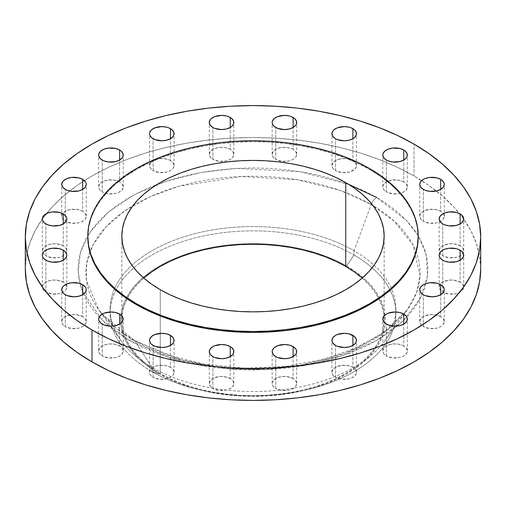 <?xml version="1.0" encoding="UTF-8"?>
<svg xmlns="http://www.w3.org/2000/svg" width="506" height="506" viewBox="0 0 506 506"><rect width="100%" height="100%" fill="white"/><g stroke="black" fill="none" stroke-linecap="round" stroke-linejoin="round"><path stroke-width="0.38" stroke-dasharray="2.53 1.9" d="M460.118 245.79A12.277 7.09 0 0 0 446.741 244.253A12.277 7.09 0 0 0 439.157 250.805A12.277 7.09 0 0 0 439.765 253A12.277 7.09 0 0 0 442.756 255.815L442.756 223.918L442.756 255.815L440.093 253.519L439.157 250.805L440.093 248.092L442.756 245.79L449.043 243.848L453.831 243.848L460.118 245.79L462.781 248.092L463.717 250.805L463.483 252.184L461.649 254.739L458.259 256.7L456.134 257.352L449.043 257.756L442.756 255.815A12.277 7.09 0 0 0 463.11 253A12.277 7.09 0 0 0 463.717 250.805A12.277 7.09 0 0 0 460.118 245.79L460.118 223.918L460.118 245.79M460.118 282.082A12.277 7.09 0 0 0 446.741 280.545A12.277 7.09 0 0 0 439.157 287.092A12.277 7.09 0 0 0 442.756 292.107L442.756 260.21L442.756 292.107L440.093 289.805L439.157 287.092L440.093 284.385L442.756 282.082L449.043 280.141L453.831 280.141L460.118 282.082L462.781 284.385L463.717 287.092L463.483 288.477L461.649 291.032L460.118 292.107L456.134 293.644L449.043 294.049L442.756 292.107A12.277 7.09 0 0 0 456.134 293.644A12.277 7.09 0 0 0 463.717 287.092A12.277 7.09 0 0 0 460.118 282.082L460.118 260.21L460.118 282.082M440.694 316.598A12.277 7.09 0 0 0 427.317 315.061A12.277 7.09 0 0 0 419.733 321.607A12.277 7.09 0 0 0 423.332 326.623L423.332 294.726L423.332 326.623L420.669 324.321L419.733 321.607L420.669 318.894L423.332 316.598L429.619 314.656L434.407 314.656L440.694 316.598L443.357 318.894L444.293 321.607L443.357 324.321L442.225 325.548L440.694 326.623L436.71 328.16L429.619 328.565L423.332 326.623A12.277 7.09 0 0 0 436.71 328.16A12.277 7.09 0 0 0 444.293 321.607A12.277 7.09 0 0 0 440.694 316.598L440.694 294.726L440.694 316.598M403.75 345.959A12.277 7.09 0 0 0 390.366 344.422A12.277 7.09 0 0 0 382.789 350.968A12.277 7.09 0 0 0 386.382 355.984L386.382 324.087L386.382 355.984L383.725 353.681L382.789 350.968L383.725 348.255L386.382 345.959L388.247 345.073L392.669 344.017L397.463 344.017L401.884 345.073L403.75 345.959L406.407 348.255L407.343 350.968L407.109 352.353L405.274 354.908L403.75 355.984L399.765 357.521L392.669 357.925L386.382 355.984A12.277 7.09 0 0 0 399.765 357.521A12.277 7.09 0 0 0 407.343 350.968A12.277 7.09 0 0 0 403.75 345.959L403.75 324.087L403.75 345.959M352.891 367.286A12.277 7.09 0 0 0 339.513 365.749A12.277 7.09 0 0 0 331.936 372.302A12.277 7.09 0 0 0 335.529 377.312L335.529 345.415L335.529 377.312L332.866 375.016L331.936 372.302L332.866 369.589L335.529 367.286L341.816 365.351L348.912 365.749L352.891 367.286L355.554 369.589L356.49 372.302L356.256 373.687L354.421 376.243L351.031 378.197L348.912 378.849L341.816 379.253L335.529 377.312A12.277 7.09 0 0 0 348.912 378.849A12.277 7.09 0 0 0 356.49 372.302A12.277 7.09 0 0 0 352.891 367.286L352.891 345.415L352.891 367.286M293.113 378.501A12.277 7.09 0 0 0 279.729 376.97A12.277 7.09 0 0 0 272.152 383.516A12.277 7.09 0 0 0 275.745 388.526L275.745 356.629L275.745 388.526L273.088 386.23L272.386 384.902L272.386 382.131L274.22 379.576L277.611 377.621L282.032 376.565L286.826 376.565L293.113 378.501L295.776 380.803L296.706 383.516L295.776 386.23L294.637 387.457L291.254 389.411L289.128 390.063L282.032 390.468L275.745 388.526A12.277 7.09 0 0 0 289.128 390.063A12.277 7.09 0 0 0 296.706 383.516A12.277 7.09 0 0 0 293.113 378.501L293.113 356.629L293.113 378.501M230.255 378.501A12.277 7.09 0 0 0 216.872 376.97A12.277 7.09 0 0 0 209.294 383.516A12.277 7.09 0 0 0 212.887 388.526L212.887 356.629L212.887 388.526L210.224 386.23L209.294 383.516L210.224 380.803L212.887 378.501L219.174 376.565L223.968 376.565L230.255 378.501L232.912 380.803L233.848 383.516L233.614 384.902L231.78 387.457L228.389 389.411L226.271 390.063L219.174 390.468L212.887 388.526A12.277 7.09 0 0 0 226.271 390.063A12.277 7.09 0 0 0 233.848 383.516A12.277 7.09 0 0 0 230.255 378.501L230.255 356.629L230.255 378.501M170.471 367.286A12.277 7.09 0 0 0 157.088 365.749A12.277 7.09 0 0 0 149.51 372.302A12.277 7.09 0 0 0 153.109 377.312L153.109 345.415L153.109 377.312L150.446 375.016L149.744 373.687L149.744 370.917L151.579 368.362L154.969 366.407L159.39 365.351L166.487 365.749L170.471 367.286L173.134 369.589L174.064 372.302L173.134 375.016L171.996 376.243L168.612 378.197L166.487 378.849L159.39 379.253L153.109 377.312A12.277 7.09 0 0 0 166.487 378.849A12.277 7.09 0 0 0 174.064 372.302A12.277 7.09 0 0 0 170.471 367.286L170.471 345.415L170.471 367.286M119.618 345.959A12.277 7.09 0 0 0 106.235 344.422A12.277 7.09 0 0 0 98.657 350.968A12.277 7.09 0 0 0 102.25 355.984L102.25 324.087L102.25 355.984L99.593 353.681L98.657 350.968L99.593 348.255L102.25 345.959L104.116 345.073L108.537 344.017L113.331 344.017L117.753 345.073L119.618 345.959L122.275 348.255L123.211 350.968L122.977 352.353L121.143 354.908L119.618 355.984L115.634 357.521L108.537 357.925L102.25 355.984A12.277 7.09 0 0 0 115.634 357.521A12.277 7.09 0 0 0 123.211 350.968A12.277 7.09 0 0 0 119.618 345.959L119.618 324.087L119.618 345.959M82.668 316.598A12.277 7.09 0 0 0 69.29 315.061A12.277 7.09 0 0 0 61.707 321.607A12.277 7.09 0 0 0 65.306 326.623L65.306 294.726L65.306 326.623L62.643 324.321L61.707 321.607L62.643 318.894L65.306 316.598L71.593 314.656L76.381 314.656L82.668 316.598L85.331 318.894L86.267 321.607L85.331 324.321L84.192 325.548L82.668 326.623L78.683 328.16L71.593 328.565L65.306 326.623A12.277 7.09 0 0 0 78.683 328.16A12.277 7.09 0 0 0 86.267 321.607A12.277 7.09 0 0 0 82.668 316.598L82.668 294.726L82.668 316.598M63.244 282.082A12.277 7.09 0 0 0 49.866 280.545A12.277 7.09 0 0 0 42.283 287.092A12.277 7.09 0 0 0 45.882 292.107L45.882 260.21L45.882 292.107L43.219 289.805L42.517 288.477L42.517 285.713L44.351 283.158L47.741 281.203L52.169 280.141L56.957 280.141L63.244 282.082L65.906 284.385L66.843 287.092L65.906 289.805L64.768 291.032L63.244 292.107L59.259 293.644L52.169 294.049L45.882 292.107A12.277 7.09 0 0 0 59.259 293.644A12.277 7.09 0 0 0 66.843 287.092A12.277 7.09 0 0 0 63.244 282.082L63.244 260.21L63.244 282.082M63.244 245.79A12.277 7.09 0 0 0 49.866 244.253A12.277 7.09 0 0 0 42.283 250.805A12.277 7.09 0 0 0 42.89 253A12.277 7.09 0 0 0 45.882 255.815L45.882 223.918L45.882 255.815L43.219 253.519L42.517 252.184L42.517 249.42L44.351 246.865L47.741 244.91L52.169 243.848L56.957 243.848L63.244 245.79L65.906 248.092L66.843 250.805L65.906 253.519L64.768 254.739L61.384 256.7L59.259 257.352L52.169 257.756L45.882 255.815A12.277 7.09 0 0 0 66.235 253A12.277 7.09 0 0 0 66.843 250.805A12.277 7.09 0 0 0 63.244 245.79L63.244 223.918L63.244 245.79M82.668 211.274A12.277 7.09 0 0 0 69.29 209.737A12.277 7.09 0 0 0 61.707 216.29A12.277 7.09 0 0 0 65.306 221.299L65.306 189.402L65.306 221.299L62.643 219.003L61.707 216.29L62.643 213.576L63.775 212.349L67.165 210.395L71.593 209.339L78.683 209.737L82.668 211.274L85.331 213.576L86.267 216.29L85.331 219.003L84.192 220.224L80.808 222.185L78.683 222.836L71.593 223.241L65.306 221.299A12.277 7.09 0 0 0 78.683 222.836A12.277 7.09 0 0 0 86.267 216.29A12.277 7.09 0 0 0 82.668 211.274L82.668 189.402L82.668 211.274M119.618 181.913A12.277 7.09 0 0 0 106.235 180.376A12.277 7.09 0 0 0 98.657 186.929A12.277 7.09 0 0 0 102.25 191.938L102.25 160.041L102.25 191.938L99.593 189.642L98.891 188.308L98.891 185.544L100.726 182.989L104.116 181.034L108.537 179.978L115.634 180.376L119.618 181.913L122.275 184.216L123.211 186.929L122.977 188.308L121.143 190.863L117.753 192.824L115.634 193.475L108.537 193.88L102.25 191.938A12.277 7.09 0 0 0 115.634 193.475A12.277 7.09 0 0 0 123.211 186.929A12.277 7.09 0 0 0 119.618 181.913L119.618 160.041L119.618 181.913M170.471 160.585A12.277 7.09 0 0 0 157.088 159.048A12.277 7.09 0 0 0 149.51 165.595A12.277 7.09 0 0 0 153.109 170.611L153.109 138.714L153.109 170.611L150.446 168.308L149.51 165.595L150.446 162.881L151.579 161.661L154.969 159.7L159.39 158.644L164.184 158.644L168.612 159.7L170.471 160.585L173.134 162.881L174.064 165.595L173.134 168.308L171.996 169.535L170.471 170.611L166.487 172.148L159.39 172.546L153.109 170.611A12.277 7.09 0 0 0 166.487 172.148A12.277 7.09 0 0 0 174.064 165.595A12.277 7.09 0 0 0 170.471 160.585L170.471 138.714L170.471 160.585M230.255 149.371A12.277 7.09 0 0 0 216.872 147.834A12.277 7.09 0 0 0 209.294 154.381A12.277 7.09 0 0 0 212.887 159.396L212.887 127.499L212.887 159.396L210.224 157.094L209.294 154.381L210.224 151.667L212.887 149.371L214.746 148.486L219.174 147.429L223.968 147.429L228.389 148.486L230.255 149.371L232.912 151.667L233.848 154.381L233.614 155.766L231.78 158.321L230.255 159.396L226.271 160.933L219.174 161.332L212.887 159.396A12.277 7.09 0 0 0 226.271 160.933A12.277 7.09 0 0 0 233.848 154.381A12.277 7.09 0 0 0 230.255 149.371L230.255 127.499L230.255 149.371M293.113 149.371A12.277 7.09 0 0 0 279.729 147.834A12.277 7.09 0 0 0 272.152 154.381A12.277 7.09 0 0 0 275.745 159.396L275.745 127.499L275.745 159.396L273.088 157.094L272.152 154.381L273.088 151.667L275.745 149.371L277.611 148.486L282.032 147.429L286.826 147.429L291.254 148.486L293.113 149.371L295.776 151.667L296.706 154.381L295.776 157.094L294.637 158.321L293.113 159.396L289.128 160.933L282.032 161.332L275.745 159.396A12.277 7.09 0 0 0 289.128 160.933A12.277 7.09 0 0 0 296.706 154.381A12.277 7.09 0 0 0 293.113 149.371L293.113 127.499L293.113 149.371M352.891 160.585A12.277 7.09 0 0 0 339.513 159.048A12.277 7.09 0 0 0 331.936 165.595A12.277 7.09 0 0 0 335.529 170.611L335.529 138.714L335.529 170.611L332.866 168.308L331.936 165.595L332.866 162.881L335.529 160.585L337.388 159.7L341.816 158.644L346.61 158.644L351.031 159.7L354.421 161.661L355.554 162.881L356.49 165.595L356.256 166.98L354.421 169.535L348.912 172.148L341.816 172.546L335.529 170.611A12.277 7.09 0 0 0 348.912 172.148A12.277 7.09 0 0 0 356.49 165.595A12.277 7.09 0 0 0 352.891 160.585L352.891 138.714L352.891 160.585M440.694 211.274A12.277 7.09 0 0 0 427.317 209.737A12.277 7.09 0 0 0 419.733 216.29A12.277 7.09 0 0 0 423.332 221.299L423.332 189.402L423.332 221.299L420.669 219.003L419.733 216.29L420.669 213.576L423.332 211.274L429.619 209.339L436.71 209.737L440.694 211.274L443.357 213.576L444.293 216.29L443.357 219.003L442.225 220.224L438.835 222.185L436.71 222.836L429.619 223.241L423.332 221.299A12.277 7.09 0 0 0 436.71 222.836A12.277 7.09 0 0 0 444.293 216.29A12.277 7.09 0 0 0 440.694 211.274L440.694 189.402L440.694 211.274M403.75 181.913A12.277 7.09 0 0 0 390.366 180.376A12.277 7.09 0 0 0 382.789 186.929A12.277 7.09 0 0 0 386.382 191.938L386.382 160.041L386.382 191.938L383.725 189.642L383.023 188.308L383.023 185.544L384.857 182.989L388.247 181.034L392.669 179.978L399.765 180.376L403.75 181.913L406.407 184.216L407.343 186.929L407.109 188.308L405.274 190.863L401.884 192.824L399.765 193.475L392.669 193.88L386.382 191.938A12.277 7.09 0 0 0 399.765 193.475A12.277 7.09 0 0 0 407.343 186.929A12.277 7.09 0 0 0 403.75 181.913L403.75 160.041L403.75 181.913M348.811 184.431L300.494 171.73L236.384 168.39L200.876 172.527L165.905 181.344L134.242 194.772L108.467 212.027L90.346 231.735L80.435 252.298L78.133 272.253L82.086 290.539L102.155 320.121L129.283 340.374A8.931 5.155 -60 0 1 133.729 339.918A8.931 5.155 -60 0 1 134.83 340.974L115.672 327.736L98.809 309.963L86.412 280.432L86.697 263.209L92.857 245.157L105.59 227.289L124.887 210.793L149.89 196.815L178.979 186.246L241.242 176.499L297.465 179.738L340.816 190.661L371.17 204.525A8.931 5.155 -60 0 1 376.717 197.523L388.247 204.867L398.475 212.83L407.298 221.331L414.642 230.293L420.429 239.629L424.597 249.243L427.115 259.047L427.962 268.952L427.115 278.85L424.597 288.654L420.429 298.268L414.642 307.604L407.298 316.566L398.475 325.067L388.247 333.03L376.717 340.374L363.991 347.034L350.203 352.935L335.478 358.033L319.956 362.271L303.79 365.61L287.136 368.02L270.147 369.475L253 369.962L235.853 369.475L218.864 368.02L202.21 365.61L186.044 362.271L170.522 358.033L155.797 352.935L142.009 347.034L129.283 340.374L117.753 333.03L107.525 325.067L98.702 316.566L91.358 307.604L85.571 298.268L81.403 288.654L78.885 278.85L78.038 268.952L78.885 259.047L81.403 249.243L85.571 239.629L91.358 230.293L98.702 221.331L107.525 212.83L117.753 204.867L129.283 197.523L142.009 190.863L155.797 184.962L170.522 179.864L186.044 175.626L202.21 172.287L218.864 169.877L235.853 168.422L253 167.935L270.147 168.422L287.136 169.877L303.79 172.287L319.956 175.626L335.478 179.864L350.203 184.962L363.991 190.863L376.717 197.523A8.931 5.155 120 0 0 371.17 204.525A167.119 96.488 180 0 1 373.017 205.607A167.119 96.488 180 0 1 416.179 251.912A167.119 96.488 180 0 1 407.191 309.963A167.119 96.488 180 0 1 134.83 340.974L151.977 367.375L151.977 371.67L159.472 373.985A132.268 76.368 0 0 0 201.628 390.354A132.268 76.368 0 0 0 304.372 390.354A132.268 76.368 0 0 0 384.99 315.023A132.268 76.368 0 0 0 346.528 265.985L354.023 255.018A142.869 82.484 180 0 1 308.483 389.354A142.869 82.484 180 0 1 197.517 389.354A142.869 82.484 180 0 1 151.977 371.67A142.869 82.484 0 0 0 307.673 389.55A142.869 82.484 0 0 0 395.869 313.347A142.869 82.484 0 0 0 354.023 255.018L354.023 250.723A142.869 82.484 180 0 1 391.574 288.97A142.869 82.484 180 0 1 395.869 309.046A142.869 82.484 180 0 1 395.781 311.993A142.869 82.484 180 0 1 305.308 385.806A142.869 82.484 180 0 1 151.977 367.375A142.869 82.484 0 0 0 384.819 340.861A142.869 82.484 0 0 0 395.781 311.993A142.869 82.484 0 0 0 391.574 288.97A142.869 82.484 0 0 0 354.023 250.723L371.17 204.525L354.023 250.723A142.869 82.484 0 0 0 214.923 229.547A142.869 82.484 0 0 0 114.426 288.97A142.869 82.484 0 0 0 110.219 311.993A142.869 82.484 0 0 0 121.181 340.861A142.869 82.484 0 0 0 151.977 367.375L134.83 340.974A167.119 96.488 180 0 1 98.809 309.963A167.119 96.488 180 0 1 89.821 251.912A167.119 96.488 180 0 1 132.983 205.607A167.119 96.488 180 0 1 371.17 204.525L394.307 221.23L412.978 244.847L420.056 275.447L416.552 292.576L407.191 309.963L381.853 334.188L344.858 353.352L301.133 365.149L256.675 369.209L216.22 366.869L182.274 360.171L134.83 340.974A8.931 5.155 120 0 0 133.729 339.918A8.931 5.155 120 0 0 129.283 340.374L168.871 357.514L228.257 368.944L264.866 369.728L303.942 365.585L342.454 355.762L376.717 340.374L403.364 320.595L420.378 298.357L427.557 275.795L426.204 254.663L418.418 236.043L406.407 220.382L376.717 197.523M414.009 175.993L414.009 144.096L414.009 175.993A227.7 131.459 0 0 0 46.495 213.564A227.7 131.459 0 0 0 25.3 268.952L26.394 256.061L29.677 243.304L35.104 230.787L42.63 218.643L52.188 206.979L63.674 195.911L76.988 185.55L91.991 175.993L108.55 167.328L126.494 159.643L145.665 153.008L165.86 147.493L186.904 143.147L208.58 140.017L230.679 138.119L253 137.487L275.321 138.119L297.42 140.017L319.096 143.147L340.14 147.493L360.335 153.008L379.506 159.643L397.45 167.328L414.009 175.993A227.7 131.459 0 0 1 459.505 213.564A227.7 131.459 0 0 1 480.7 268.952L479.606 256.061L476.323 243.304L470.896 230.787L463.369 218.643L453.812 206.979L442.326 195.911L429.012 185.55L414.009 175.993M369.81 169.611L369.81 168.7L369.81 169.611A165.196 95.375 0 0 0 189.782 148.935A165.196 95.375 0 0 0 87.804 237.048L88.601 227.7L90.979 218.447L94.919 209.364L100.378 200.553L107.31 192.09L115.646 184.064L125.305 176.55L136.19 169.611L148.201 163.324L161.224 157.752L175.127 152.939L189.782 148.935L205.044 145.785L220.774 143.508L236.808 142.135L253 141.68L269.192 142.135L285.226 143.508L300.956 145.785L316.218 148.935L330.873 152.939L344.776 157.752L357.799 163.324L369.81 169.611A165.196 95.375 0 0 1 418.196 237.048L417.399 227.7L415.021 218.447L411.081 209.364L405.622 200.553L398.69 192.09L390.354 184.064L380.695 176.55L369.81 169.611M143.78 278.06A131.155 75.723 0 0 0 121.845 319.982A131.155 75.723 0 0 0 160.257 373.529L160.257 289.685L160.257 373.529A131.155 75.723 0 0 0 303.189 389.943A131.155 75.723 0 0 0 384.155 319.982A131.155 75.723 0 0 0 362.22 278.06M151.977 367.375A142.869 82.484 180 0 1 110.219 311.993A142.869 82.484 180 0 1 110.131 309.046A142.869 82.484 180 0 1 114.426 288.97A142.869 82.484 180 0 1 214.923 229.547A142.869 82.484 180 0 1 354.023 250.723L354.023 255.018A142.869 82.484 0 0 0 198.327 237.137A142.869 82.484 0 0 0 110.131 313.347A142.869 82.484 0 0 0 151.977 371.67L151.977 367.375M151.977 371.67A142.869 82.484 180 0 1 151.977 255.018A142.869 82.484 180 0 1 354.023 255.018L346.528 265.985A132.268 76.368 0 0 0 206.385 248.516A132.268 76.368 0 0 0 121.01 315.023A132.268 76.368 0 0 0 159.472 373.985L151.977 371.67M346.528 265.985L336.914 260.951L326.484 256.491L315.352 252.633L303.619 249.433L291.399 246.909L278.806 245.087L265.966 243.987L253 243.62L240.034 243.987L227.194 245.087L214.601 246.909L202.381 249.433L190.648 252.633L179.516 256.491L169.086 260.951L159.472 265.985L150.75 271.539L143.021 277.56L136.348 283.986L130.795 290.76L126.424 297.819L123.268 305.086L121.364 312.499L120.732 319.982L121.364 327.471L123.268 334.883L126.424 342.151L130.795 349.21L136.348 355.984L143.021 362.41L150.75 368.431L159.472 373.985L169.086 379.019L179.516 383.478L190.648 387.337L202.381 390.537L214.601 393.061L227.194 394.882L240.034 395.983L253 396.35L265.966 395.983L278.806 394.882L291.399 393.061L303.619 390.537L315.352 387.337L326.484 383.478L336.914 379.019L346.528 373.985L355.25 368.431L362.979 362.41L369.652 355.984L375.205 349.21L379.576 342.151L382.732 334.883L384.636 327.471L385.268 319.982L384.636 312.499L382.732 305.086L379.576 297.819L375.205 290.76L369.652 283.986L362.979 277.56L355.25 271.539L346.528 265.985M362.049 277.914L368.672 284.29L374.174 291.007L378.507 298.002L381.638 305.213L383.523 312.563L384.155 319.982L383.523 327.407L381.638 334.757L378.507 341.967L374.174 348.963L368.672 355.68L362.049 362.056L354.383 368.02L345.743 373.529L336.205 378.52L325.864 382.947L314.827 386.767L303.189 389.943L291.07 392.447L278.585 394.25L265.852 395.344L253 395.705L240.148 395.344L227.415 394.25L214.93 392.447L202.811 389.943L191.173 386.767L180.136 382.947L169.795 378.52L160.257 373.529L151.617 368.02L143.951 362.056L137.328 355.68L131.826 348.963L127.493 341.967L124.362 334.757L122.477 327.407L121.845 319.982L122.477 312.563L124.362 305.213L127.493 298.002L131.826 291.007L137.328 284.29L143.951 277.914M439.157 250.805L439.157 218.908M439.157 287.092L439.157 255.195M419.733 321.607L419.733 289.71M382.789 350.968L382.789 319.071M331.936 372.302L331.936 340.405M272.152 383.516L272.152 351.619M209.294 383.516L209.294 351.619M149.51 372.302L149.51 340.405M98.657 350.968L98.657 319.071M61.707 321.607L61.707 289.71M42.283 287.092L42.283 255.195M42.283 250.805L42.283 218.908M61.707 216.29L61.707 184.393M98.657 186.929L98.657 155.032M149.51 165.595L149.51 133.698M209.294 154.381L209.294 122.484M272.152 154.381L272.152 122.484M331.936 165.595L331.936 133.698M419.733 216.29L419.733 184.393M382.789 186.929L382.789 155.032M384.819 340.861L407.191 309.963L387.571 329.729L359.5 346.572L324.738 359.133L285.51 366.508L244.278 368.191L203.576 364.073L165.943 354.434L133.748 339.931L102.073 314.163L98.809 309.963L121.181 340.861M308.483 389.354L304.372 390.354M197.517 389.354L201.628 390.354M395.869 309.046L395.869 313.347M121.845 319.982L121.845 236.144M384.155 319.982L384.155 236.144M110.131 309.046L110.131 313.347M407.343 186.929L407.343 155.032M444.293 216.29L444.293 184.393M356.49 165.595L356.49 133.698M296.706 154.381L296.706 122.484M233.848 154.381L233.848 122.484M174.064 165.595L174.064 133.698M123.211 186.929L123.211 155.032M86.267 216.29L86.267 184.393M66.843 250.805L66.843 218.908M66.843 287.092L66.843 255.195M86.267 321.607L86.267 289.71M123.211 350.968L123.211 319.071M174.064 372.302L174.064 340.405M233.848 383.516L233.848 351.619M296.706 383.516L296.706 351.619M356.49 372.302L356.49 340.405M407.343 350.968L407.343 319.071M444.293 321.607L444.293 289.71M463.717 287.092L463.717 255.195M463.717 250.805L463.717 218.908"/><path stroke-width="0.76" d="M460.118 213.893L460.118 223.918L461.649 222.842L463.483 220.287L463.483 217.523L461.649 214.968L460.118 213.893L456.134 212.356L449.043 211.951L444.616 213.013L442.756 213.893L440.093 216.195L439.157 218.908A12.277 7.09 180 0 1 446.741 212.356A12.277 7.09 180 0 1 460.118 213.893A12.277 7.09 180 0 1 463.717 218.908A12.277 7.09 180 0 1 456.134 225.455A12.277 7.09 180 0 1 442.756 223.918A12.277 7.09 180 0 1 439.157 218.908L440.093 221.615L442.756 223.918L444.616 224.797L449.043 225.859L456.134 225.455L460.118 223.918L460.118 213.893M460.118 250.185L460.118 260.21L461.649 259.135L463.483 256.58L463.483 253.816L461.649 251.261L458.259 249.3L456.134 248.648L449.043 248.244L444.616 249.3L442.756 250.185L440.093 252.481L439.157 255.195A12.277 7.09 180 0 1 446.741 248.648A12.277 7.09 180 0 1 460.118 250.185A12.277 7.09 180 0 1 463.717 255.195A12.277 7.09 180 0 1 456.134 261.747A12.277 7.09 180 0 1 442.756 260.21A12.277 7.09 180 0 1 439.157 255.195L440.093 257.908L442.756 260.21L444.616 261.09L449.043 262.152L456.134 261.747L460.118 260.21L460.118 250.185M440.694 284.701L440.694 294.726L443.357 292.424L444.293 289.71L444.053 288.331L442.225 285.776L438.835 283.815L436.71 283.164L429.619 282.759L425.192 283.815L423.332 284.701L420.669 286.997L419.733 289.71A12.277 7.09 180 0 1 427.317 283.164A12.277 7.09 180 0 1 440.694 284.701A12.277 7.09 180 0 1 444.293 289.71A12.277 7.09 180 0 1 436.71 296.263A12.277 7.09 180 0 1 423.332 294.726A12.277 7.09 180 0 1 419.733 289.71L420.669 292.424L423.332 294.726L425.192 295.605L432.016 296.801L436.71 296.263L440.694 294.726L440.694 284.701M403.75 314.062L403.75 324.087L405.274 323.011L407.109 320.456L407.109 317.692L406.407 316.358L403.75 314.062L399.765 312.525L395.066 311.981L388.247 313.176L386.382 314.062L383.725 316.358L382.789 319.071A12.277 7.09 180 0 1 390.366 312.525A12.277 7.09 180 0 1 403.75 314.062A12.277 7.09 180 0 1 407.343 319.071A12.277 7.09 180 0 1 399.765 325.624A12.277 7.09 180 0 1 386.382 324.087A12.277 7.09 180 0 1 382.789 319.071L383.023 320.456L384.857 323.011L388.247 324.966L395.066 326.161L399.765 325.624L403.75 324.087L403.75 314.062M352.891 335.389L352.891 345.415L355.554 343.119L356.256 341.784L356.256 339.02L354.421 336.465L348.912 333.852L344.213 333.315L337.388 334.51L335.529 335.389L332.866 337.692L331.936 340.405A12.277 7.09 180 0 1 339.513 333.852A12.277 7.09 180 0 1 352.891 335.389A12.277 7.09 180 0 1 356.49 340.405A12.277 7.09 180 0 1 348.912 346.952A12.277 7.09 180 0 1 335.529 345.415A12.277 7.09 180 0 1 331.936 340.405L332.866 343.119L335.529 345.415L337.388 346.3L344.213 347.495L348.912 346.952L352.891 345.415L352.891 335.389M293.113 346.604L293.113 356.629L295.776 354.333L296.472 352.998L296.472 350.234L295.776 348.906L293.113 346.604L289.128 345.067L284.429 344.529L277.611 345.724L274.22 347.679L272.386 350.234L272.152 351.619A12.277 7.09 180 0 1 279.729 345.067A12.277 7.09 180 0 1 293.113 346.604A12.277 7.09 180 0 1 296.706 351.619A12.277 7.09 180 0 1 289.128 358.166A12.277 7.09 180 0 1 275.745 356.629A12.277 7.09 180 0 1 272.152 351.619L273.088 354.333L275.745 356.629L277.611 357.514L284.429 358.71L289.128 358.166L293.113 356.629L293.113 346.604M230.255 346.604L230.255 356.629L232.912 354.333L233.614 352.998L233.614 350.234L231.78 347.679L230.255 346.604L226.271 345.067L221.571 344.529L214.746 345.724L212.887 346.604L210.224 348.906L209.294 351.619A12.277 7.09 180 0 1 216.872 345.067A12.277 7.09 180 0 1 230.255 346.604A12.277 7.09 180 0 1 233.848 351.619A12.277 7.09 180 0 1 226.271 358.166A12.277 7.09 180 0 1 212.887 356.629A12.277 7.09 180 0 1 209.294 351.619L210.224 354.333L212.887 356.629L214.746 357.514L221.571 358.71L226.271 358.166L230.255 356.629L230.255 346.604M170.471 335.389L170.471 345.415L173.134 343.119L173.83 341.784L173.83 339.02L173.134 337.692L170.471 335.389L166.487 333.852L161.787 333.315L154.969 334.51L151.579 336.465L149.744 339.02L149.51 340.405A12.277 7.09 180 0 1 157.088 333.852A12.277 7.09 180 0 1 170.471 335.389A12.277 7.09 180 0 1 174.064 340.405A12.277 7.09 180 0 1 166.487 346.952A12.277 7.09 180 0 1 153.109 345.415A12.277 7.09 180 0 1 149.51 340.405L150.446 343.119L151.579 344.339L154.969 346.3L161.787 347.495L166.487 346.952L170.471 345.415L170.471 335.389M119.618 314.062L119.618 324.087L121.143 323.011L122.977 320.456L122.977 317.692L122.275 316.358L119.618 314.062L115.634 312.525L110.934 311.981L104.116 313.176L102.25 314.062L99.593 316.358L98.657 319.071A12.277 7.09 180 0 1 106.235 312.525A12.277 7.09 180 0 1 119.618 314.062A12.277 7.09 180 0 1 123.211 319.071A12.277 7.09 180 0 1 115.634 325.624A12.277 7.09 180 0 1 102.25 324.087A12.277 7.09 180 0 1 98.657 319.071L98.891 320.456L100.726 323.011L104.116 324.966L110.934 326.161L115.634 325.624L119.618 324.087L119.618 314.062M82.668 284.701L82.668 294.726L85.331 292.424L86.267 289.71L86.026 288.331L85.331 286.997L82.668 284.701L78.683 283.164L71.593 282.759L67.165 283.815L63.775 285.776L62.643 286.997L61.707 289.71A12.277 7.09 180 0 1 69.29 283.164A12.277 7.09 180 0 1 82.668 284.701A12.277 7.09 180 0 1 86.267 289.71A12.277 7.09 180 0 1 78.683 296.263A12.277 7.09 180 0 1 65.306 294.726A12.277 7.09 180 0 1 61.707 289.71L62.643 292.424L63.775 293.651L67.165 295.605L73.984 296.801L78.683 296.263L82.668 294.726L82.668 284.701M63.244 250.185L63.244 260.21L65.906 257.908L66.843 255.195L66.602 253.816L65.906 252.481L63.244 250.185L59.259 248.648L52.169 248.244L47.741 249.3L44.351 251.261L43.219 252.481L42.283 255.195A12.277 7.09 180 0 1 49.866 248.648A12.277 7.09 180 0 1 63.244 250.185A12.277 7.09 180 0 1 66.843 255.195A12.277 7.09 180 0 1 59.259 261.747A12.277 7.09 180 0 1 45.882 260.21A12.277 7.09 180 0 1 42.283 255.195L42.517 256.58L44.351 259.135L47.741 261.09L52.169 262.152L59.259 261.747L63.244 260.21L63.244 250.185M63.244 213.893L63.244 223.918L65.906 221.615L66.843 218.908L66.602 217.523L65.906 216.195L63.244 213.893L59.259 212.356L52.169 211.951L47.741 213.013L44.351 214.968L42.517 217.523L42.283 218.908A12.277 7.09 180 0 1 49.866 212.356A12.277 7.09 180 0 1 63.244 213.893A12.277 7.09 180 0 1 66.843 218.908A12.277 7.09 180 0 1 59.259 225.455A12.277 7.09 180 0 1 45.882 223.918A12.277 7.09 180 0 1 42.283 218.908L42.517 220.287L44.351 222.842L47.741 224.797L52.169 225.859L59.259 225.455L63.244 223.918L63.244 213.893M82.668 179.377L82.668 189.402L85.331 187.106L86.267 184.393L86.026 183.008L85.331 181.679L82.668 179.377L78.683 177.84L71.593 177.435L67.165 178.498L63.775 180.452L62.643 181.679L61.707 184.393A12.277 7.09 180 0 1 69.29 177.84A12.277 7.09 180 0 1 82.668 179.377A12.277 7.09 180 0 1 86.267 184.393A12.277 7.09 180 0 1 78.683 190.939A12.277 7.09 180 0 1 65.306 189.402A12.277 7.09 180 0 1 61.707 184.393L62.643 187.106L65.306 189.402L67.165 190.281L71.593 191.344L78.683 190.939L82.668 189.402L82.668 179.377M119.618 150.016L119.618 160.041L122.275 157.745L122.977 156.411L122.977 153.647L121.143 151.092L119.618 150.016L115.634 148.479L108.537 148.075L104.116 149.137L100.726 151.092L98.891 153.647L98.657 155.032A12.277 7.09 180 0 1 106.235 148.479A12.277 7.09 180 0 1 119.618 150.016A12.277 7.09 180 0 1 123.211 155.032A12.277 7.09 180 0 1 115.634 161.578A12.277 7.09 180 0 1 102.25 160.041A12.277 7.09 180 0 1 98.657 155.032L99.593 157.745L102.25 160.041L104.116 160.927L108.537 161.983L115.634 161.578L119.618 160.041L119.618 150.016M170.471 128.688L170.471 138.714L173.134 136.411L173.83 135.083L173.83 132.313L171.996 129.757L168.612 127.803L166.487 127.151L161.787 126.608L154.969 127.803L151.579 129.757L149.744 132.313L149.51 133.698A12.277 7.09 180 0 1 157.088 127.151A12.277 7.09 180 0 1 170.471 128.688A12.277 7.09 180 0 1 174.064 133.698A12.277 7.09 180 0 1 166.487 140.251A12.277 7.09 180 0 1 153.109 138.714A12.277 7.09 180 0 1 149.51 133.698L149.744 135.083L151.579 137.638L154.969 139.593L161.787 140.788L166.487 140.251L170.471 138.714L170.471 128.688M230.255 117.474L230.255 127.499L231.78 126.424L233.614 123.869L233.614 121.098L231.78 118.543L228.389 116.589L226.271 115.937L221.571 115.393L214.746 116.589L211.363 118.543L210.224 119.77L209.294 122.484A12.277 7.09 180 0 1 216.872 115.937A12.277 7.09 180 0 1 230.255 117.474A12.277 7.09 180 0 1 233.848 122.484A12.277 7.09 180 0 1 226.271 129.03A12.277 7.09 180 0 1 212.887 127.499A12.277 7.09 180 0 1 209.294 122.484L210.224 125.197L212.887 127.499L214.746 128.379L221.571 129.574L226.271 129.03L230.255 127.499L230.255 117.474M293.113 117.474L293.113 127.499L295.776 125.197L296.472 123.869L296.472 121.098L294.637 118.543L291.254 116.589L289.128 115.937L284.429 115.393L277.611 116.589L274.22 118.543L272.386 121.098L272.152 122.484A12.277 7.09 180 0 1 279.729 115.937A12.277 7.09 180 0 1 293.113 117.474A12.277 7.09 180 0 1 296.706 122.484A12.277 7.09 180 0 1 289.128 129.03A12.277 7.09 180 0 1 275.745 127.499A12.277 7.09 180 0 1 272.152 122.484L272.386 123.869L274.22 126.424L277.611 128.379L284.429 129.574L289.128 129.03L293.113 127.499L293.113 117.474M352.891 128.688L352.891 138.714L354.421 137.638L356.256 135.083L356.256 132.313L354.421 129.757L351.031 127.803L348.912 127.151L344.213 126.608L337.388 127.803L334.004 129.757L332.866 130.984L331.936 133.698A12.277 7.09 180 0 1 339.513 127.151A12.277 7.09 180 0 1 352.891 128.688A12.277 7.09 180 0 1 356.49 133.698A12.277 7.09 180 0 1 348.912 140.251A12.277 7.09 180 0 1 335.529 138.714A12.277 7.09 180 0 1 331.936 133.698L332.866 136.411L335.529 138.714L337.388 139.593L344.213 140.788L348.912 140.251L352.891 138.714L352.891 128.688M440.694 179.377L440.694 189.402L443.357 187.106L444.293 184.393L444.053 183.008L442.225 180.452L440.694 179.377L436.71 177.84L429.619 177.435L425.192 178.498L423.332 179.377L420.669 181.679L419.733 184.393A12.277 7.09 180 0 1 427.317 177.84A12.277 7.09 180 0 1 440.694 179.377A12.277 7.09 180 0 1 444.293 184.393A12.277 7.09 180 0 1 436.71 190.939A12.277 7.09 180 0 1 423.332 189.402A12.277 7.09 180 0 1 419.733 184.393L420.669 187.106L423.332 189.402L425.192 190.281L429.619 191.344L436.71 190.939L440.694 189.402L440.694 179.377M403.75 150.016L403.75 160.041L406.407 157.745L407.109 156.411L407.109 153.647L405.274 151.092L403.75 150.016L399.765 148.479L392.669 148.075L388.247 149.137L384.857 151.092L383.023 153.647L382.789 155.032A12.277 7.09 180 0 1 390.366 148.479A12.277 7.09 180 0 1 403.75 150.016A12.277 7.09 180 0 1 407.343 155.032A12.277 7.09 180 0 1 399.765 161.578A12.277 7.09 180 0 1 386.382 160.041A12.277 7.09 180 0 1 382.789 155.032L383.725 157.745L386.382 160.041L388.247 160.927L392.669 161.983L399.765 161.578L403.75 160.041L403.75 150.016M376.717 197.523L348.811 184.431M91.991 330.007L91.991 361.904A227.7 131.459 0 0 0 340.14 390.404A227.7 131.459 0 0 0 480.7 268.952L479.606 281.836L476.323 294.593L470.896 307.11L463.369 319.254L453.812 330.918L442.326 341.986L429.012 352.347L414.009 361.904L397.45 370.569L379.506 378.254L360.335 384.889L340.14 390.404L319.096 394.75L297.42 397.887L275.321 399.778L253 400.41L230.679 399.778L208.58 397.887L186.904 394.75L165.86 390.404L145.665 384.889L126.494 378.254L108.55 370.569L91.991 361.904L91.991 330.007L76.988 320.45L63.674 310.089L52.188 299.021L42.63 287.357L35.104 275.213L29.677 262.696L26.394 249.939L25.3 237.048L26.394 224.164L29.677 211.407L35.104 198.89L42.63 186.746L52.188 175.082L63.674 164.014L76.988 153.653L91.991 144.096L108.55 135.431L126.494 127.746L145.665 121.111L165.86 115.596L186.904 111.25L208.58 108.113L230.679 106.222L253 105.59L275.321 106.222L297.42 108.113L319.096 111.25L340.14 115.596L360.335 121.111L379.506 127.746L397.45 135.431L414.009 144.096A227.7 131.459 180 0 1 480.7 237.048A227.7 131.459 180 0 1 340.14 358.507A227.7 131.459 180 0 1 91.991 330.007A227.7 131.459 180 0 1 25.3 237.048A227.7 131.459 180 0 1 165.86 115.596A227.7 131.459 180 0 1 414.009 144.096L429.012 153.653L442.326 164.014L453.812 175.082L463.369 186.746L470.896 198.89L476.323 211.407L479.606 224.164L480.7 237.048L479.606 249.939L476.323 262.696L470.896 275.213L463.369 287.357L453.812 299.021L442.326 310.089L429.012 320.45L414.009 330.007L397.45 338.672L379.506 346.357L360.335 352.992L340.14 358.507L319.096 362.853L297.42 365.983L275.321 367.881L253 368.513L230.679 367.881L208.58 365.983L186.904 362.853L165.86 358.507L145.665 352.992L126.494 346.357L108.55 338.672L91.991 330.007M136.19 303.581L136.19 304.492A165.196 95.375 0 0 0 316.218 325.168A165.196 95.375 0 0 0 418.196 237.048L417.399 246.397L415.021 255.656L411.081 264.739L405.622 273.55L398.69 282.013L390.354 290.039L380.695 297.553L369.81 304.492L357.799 310.779L344.776 316.351L330.873 321.165L316.218 325.168L300.956 328.318L285.226 330.595L269.192 331.968L253 332.423L236.808 331.968L220.774 330.595L205.044 328.318L189.782 325.168L175.127 321.165L161.224 316.351L148.201 310.779L136.19 304.492L136.19 303.581L125.305 296.642L115.646 289.128L107.31 281.102L100.378 272.639L94.919 263.828L90.979 254.746L88.601 245.486L87.804 236.138L88.601 226.789L90.979 217.536L94.919 208.453L100.378 199.642L107.31 191.179L115.646 183.153L125.305 175.633L136.19 168.7L148.201 162.413L161.224 156.841L175.127 152.028L189.782 148.024L205.044 144.874L220.774 142.597L236.808 141.225L253 140.763L269.192 141.225L285.226 142.597L300.956 144.874L316.218 148.024L330.873 152.028L344.776 156.841L357.799 162.413L369.81 168.7A165.196 95.375 180 0 1 418.196 236.138A165.196 95.375 180 0 1 316.218 324.251A165.196 95.375 180 0 1 136.19 303.581A165.196 95.375 180 0 1 87.804 236.138A165.196 95.375 180 0 1 189.782 148.024A165.196 95.375 180 0 1 369.81 168.7L380.695 175.633L390.354 183.153L398.69 191.179L405.622 199.642L411.081 208.453L415.021 217.536L417.399 226.789L418.196 236.138L417.399 245.486L415.021 254.746L411.081 263.828L405.622 272.639L398.69 281.102L390.354 289.128L380.695 296.642L369.81 303.581L357.799 309.868L344.776 315.44L330.873 320.254L316.218 324.251L300.956 327.407L285.226 329.684L269.192 331.057L253 331.512L236.808 331.057L220.774 329.684L205.044 327.407L189.782 324.251L175.127 320.254L161.224 315.44L148.201 309.868L136.19 303.581M345.743 266.441A131.155 75.723 0 0 0 143.78 278.06L151.617 271.95L160.257 266.441L169.795 261.45L180.136 257.023L191.173 253.202L202.811 250.027L214.93 247.523L227.415 245.72L240.148 244.626L253 244.265L265.852 244.626L278.585 245.72L291.07 247.523L303.189 250.027L314.827 253.202L325.864 257.023L336.205 261.45L345.743 266.441L345.743 182.596L345.743 266.441L354.383 271.95L362.22 278.06A131.155 75.723 0 0 0 345.743 266.441M160.257 289.685A131.155 75.723 180 0 1 121.845 236.138A131.155 75.723 180 0 1 202.811 166.183A131.155 75.723 180 0 1 345.743 182.596A131.155 75.723 180 0 1 384.155 236.138A131.155 75.723 180 0 1 303.189 306.098A131.155 75.723 180 0 1 160.257 289.685L169.795 294.675L180.136 299.103L191.173 302.923L202.811 306.098L214.93 308.603L227.415 310.406L240.148 311.5L253 311.86L265.852 311.5L278.585 310.406L291.07 308.603L303.189 306.098L314.827 302.923L325.864 299.103L336.205 294.675L345.743 289.685L354.383 284.176L362.049 278.211L368.672 271.836L374.174 265.119L378.507 258.123L381.638 250.913L383.523 243.563L384.155 236.138L383.523 228.718L381.638 221.369L378.507 214.158L374.174 207.163L368.672 200.446L362.049 194.07L354.383 188.105L345.743 182.596L336.205 177.606L325.864 173.178L314.827 169.358L303.189 166.183L291.07 163.678L278.585 161.876L265.852 160.781L253 160.421L240.148 160.781L227.415 161.876L214.93 163.678L202.811 166.183L191.173 169.358L180.136 173.178L169.795 177.606L160.257 182.596L151.617 188.105L143.951 194.07L137.328 200.446L131.826 207.163L127.493 214.158L124.362 221.369L122.477 228.718L121.845 236.138L122.477 243.563L124.362 250.913L127.493 258.123L131.826 265.119L137.328 271.836L143.951 278.211L151.617 284.176L160.257 289.685M87.804 237.048A165.196 95.375 0 0 0 136.19 304.492L125.305 297.553L115.646 290.039L107.31 282.013L100.378 273.55L94.919 264.739L90.979 255.656L88.601 246.397L87.804 236.138M25.3 268.952A227.7 131.459 0 0 0 91.991 361.904L76.988 352.347L63.674 341.986L52.188 330.918L42.63 319.254L35.104 307.11L29.677 294.593L26.394 281.836L25.3 268.952L25.3 237.048M480.7 237.048L480.7 268.952M418.196 236.138L418.196 237.048"/></g></svg>
